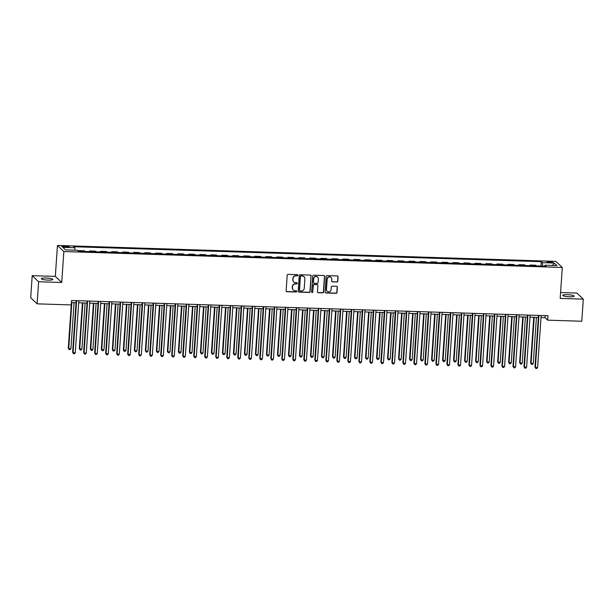 <?xml version="1.0" encoding="UTF-8"?>
<svg xmlns="http://www.w3.org/2000/svg" width="614" height="614" viewBox="0 0 614 614"><rect width="100%" height="100%" fill="white"/><g stroke="black" fill="none" stroke-linecap="round" stroke-linejoin="round"><path stroke-width="0.92" d="M297.874 275.295A0.622 0.599 133.5 0 0 297.306 274.665L288.127 274.374A0.883 0.852 133.5 0 0 287.198 275.21L286.139 290.829A0.883 0.852 133.5 0 0 286.945 291.727L296.125 292.018A0.622 0.599 133.5 0 0 296.593 290.967A0.622 0.599 133.5 0 0 296.209 290.806L295.019 290.767A2.824 2.725 133.5 0 1 292.441 287.905L292.533 286.6A2.824 2.725 133.5 0 1 295.488 283.914L296.677 283.952A0.622 0.599 133.5 0 0 297.145 282.893A0.622 0.599 133.5 0 0 296.762 282.732L295.572 282.701A2.824 2.725 133.5 0 1 292.993 279.831L293.085 278.533A2.824 2.725 133.5 0 1 296.04 275.839L297.23 275.878A0.622 0.599 133.5 0 0 297.874 275.295M293.73 281.887A2.824 2.725 133.5 0 1 292.817 279.669L292.909 278.365A2.824 2.725 133.5 0 1 295.864 275.678L297.053 275.717A0.622 0.599 133.5 0 0 297.598 274.75M286.316 291.412A0.883 0.852 133.5 0 0 286.769 291.558L295.956 291.857A0.622 0.599 133.5 0 0 296.501 290.89M293.177 289.954A2.824 2.725 133.5 0 1 292.272 287.736L292.356 286.439A2.824 2.725 133.5 0 1 295.311 283.745L296.501 283.783A0.622 0.599 133.5 0 0 297.046 282.824M567.313 294.682A5.756 0.998 3.9 0 0 562.677 295.342A5.756 0.998 3.9 0 0 569.531 296.785A5.756 0.998 3.9 0 0 574.167 296.125A5.756 0.998 3.9 0 0 567.313 294.682M45.973 278.019A5.756 0.998 3.9 0 0 41.338 278.679A5.756 0.998 3.9 0 0 48.191 280.122A5.756 0.998 3.9 0 0 52.827 279.462A5.756 0.998 3.9 0 0 45.973 278.019M549.269 261.572A2.878 0.499 3.9 0 0 546.951 261.902A2.878 0.499 3.9 0 0 550.374 262.623A2.878 0.499 3.9 0 0 552.692 262.293A2.878 0.499 3.9 0 0 549.269 261.572M336.848 282.056A0.883 0.852 133.5 0 0 337.777 281.22L338.068 276.837A0.883 0.852 133.5 0 0 337.27 275.939L327.07 275.617A0.883 0.852 133.5 0 0 326.141 276.453L325.075 292.072A0.883 0.852 133.5 0 0 325.88 292.97L336.081 293.292A0.883 0.852 133.5 0 0 337.009 292.456L337.37 287.16A0.883 0.852 133.5 0 0 336.564 286.27L332.197 286.132A0.883 0.852 133.5 0 0 331.276 286.968L331.092 289.593A2.364 2.279 133.5 0 1 327.155 291.236A2.364 2.279 133.5 0 1 326.471 289.447L327.17 279.163A2.364 2.279 133.5 0 1 331.107 277.52A2.364 2.279 133.5 0 1 331.798 279.309L331.683 281.028A0.883 0.852 133.5 0 0 332.481 281.918L336.679 281.895A0.883 0.852 133.5 0 0 337.6 281.058L337.9 276.676A0.883 0.852 133.5 0 0 337.723 276.093M560.183 298.404L583.3 299.141L581.796 321.245L547.665 320.155L547.972 315.734L71.539 300.507L71.239 304.928L37.116 303.838L38.621 281.742L61.738 282.478L63.848 251.54L562.294 267.466L560.183 298.404M311.191 275.978A0.883 0.852 133.5 0 0 310.385 275.08L300.185 274.757A0.883 0.852 133.5 0 0 299.264 275.594L298.197 291.213A0.883 0.852 133.5 0 0 299.003 292.111L309.203 292.441A0.883 0.852 133.5 0 0 310.124 291.596L311.014 275.816A0.883 0.852 133.5 0 0 310.837 275.233M313.624 275.187L323.824 275.509A0.883 0.852 133.5 0 1 324.629 276.407L323.563 292.026A0.883 0.852 133.5 0 1 322.642 292.87L318.275 292.724A0.883 0.852 133.5 0 1 317.469 291.834L317.906 285.495A0.883 0.852 133.5 0 0 317.1 284.604L314.199 284.512A0.883 0.852 133.5 0 0 313.278 285.349L312.825 291.942A0.622 0.599 133.5 0 1 311.797 292.371A0.622 0.599 133.5 0 1 311.62 291.903L312.703 276.024A0.883 0.852 133.5 0 1 313.624 275.187M65.038 247.097L66.972 247.158A2.786 0.484 3.9 0 0 69.221 246.843A2.786 0.484 3.9 0 0 65.898 246.145L63.963 246.084A2.786 0.484 3.9 0 0 61.715 246.398A2.786 0.484 3.9 0 0 65.038 247.097M63.848 251.54L57.432 245.462L555.877 261.387L562.294 267.466M540.995 266.031L541.287 261.671L73.665 246.728L74.716 247.726L62.828 247.35L65.498 249.875L77.387 250.259L78.439 251.249L546.061 266.192L545.009 265.202L544.702 266.146M541.287 261.671L542.339 262.669L554.227 263.045L556.898 265.578L545.009 265.202M61.738 282.478L55.321 276.4L32.204 275.663L38.621 281.742M32.204 275.663L30.7 297.759L37.116 303.838M583.3 299.141L576.884 293.062L560.582 292.54M55.321 276.4L57.432 245.462M541.011 317.561L545.071 317.691L547.665 320.155M71.869 302.572L68.73 348.583L70.932 348.652L70.065 349.658L69.182 349.635L68.3 348.176L71.408 302.556L76.013 302.702M78.676 302.786L87.019 303.055M89.682 303.139L98.025 303.4M100.688 303.493L109.039 303.753M111.694 303.838L120.045 304.107M122.708 304.191L131.051 304.46M133.714 304.544L142.057 304.813M144.72 304.897L153.07 305.166M155.726 305.25L164.076 305.511M166.739 305.603L175.082 305.864M177.745 305.949L186.088 306.217M188.751 306.302L197.102 306.57M199.765 306.655L208.108 306.923M210.771 307.008L219.114 307.276M221.777 307.361L230.127 307.622M232.783 307.706L241.133 307.975M243.796 308.059L252.139 308.328M254.802 308.412L263.145 308.681M265.808 308.765L274.159 309.034M276.814 309.118L285.165 309.387M287.828 309.471L296.171 309.732M298.834 309.817L307.177 310.085M309.84 310.17L318.19 310.438M320.853 310.523L329.196 310.791M331.859 310.876L340.202 311.144M342.865 311.229L351.216 311.498M353.871 311.582L362.222 311.843M364.885 311.927L373.228 312.196M375.891 312.28L384.234 312.549M386.897 312.633L395.247 312.902M397.91 312.986L406.253 313.255M408.916 313.34L417.259 313.601M419.922 313.693L428.265 313.954M430.928 314.038L439.279 314.307M441.942 314.391L450.285 314.66M452.948 314.744L461.291 315.013M463.954 315.097L472.304 315.366M474.96 315.45L483.31 315.711M485.973 315.803L494.316 316.064M496.979 316.149L505.322 316.417M507.985 316.502L516.336 316.77M518.999 316.855L527.342 317.123M530.005 317.208L538.348 317.476M545.209 315.642L545.071 317.691M74.716 247.726L74.985 250.182M78.653 251.256L78.699 250.612L79.406 251.279M85.131 251.464L84.425 250.796L78.699 250.612M89.659 251.61L89.705 250.965L90.411 251.633M96.137 251.817L95.431 251.149L89.705 250.965M100.673 251.963L100.711 251.318L101.417 251.986M107.143 252.17L106.437 251.502L100.711 251.318M111.679 252.316L111.725 251.671L112.431 252.339M118.149 252.523L117.443 251.855L111.725 251.671M122.685 252.669L122.731 252.024L123.437 252.692M129.163 252.876L128.456 252.201L122.731 252.024M133.691 253.014L133.737 252.369L134.443 253.045M140.169 253.221L139.462 252.554L133.737 252.369M144.704 253.367L144.743 252.722L145.449 253.39M151.174 253.574L150.468 252.907L144.743 252.722M155.71 253.72L155.756 253.075L156.463 253.743M162.188 253.927L161.482 253.26L155.756 253.075M166.716 254.073L166.762 253.428L167.468 254.096M173.194 254.28L172.488 253.613L166.762 253.428M177.73 254.426L177.768 253.782L178.474 254.449M184.2 254.633L183.494 253.966L177.768 253.782M188.736 254.779L188.782 254.135L189.488 254.802M195.206 254.979L194.5 254.311L188.782 254.135M199.742 255.125L199.788 254.48L200.494 255.148M206.22 255.332L205.513 254.664L199.788 254.48M210.748 255.478L210.794 254.833L211.5 255.501M217.226 255.685L216.519 255.017L210.794 254.833M221.761 255.831L221.8 255.186L222.506 255.854M228.231 256.038L227.525 255.37L221.8 255.186M232.767 256.184L232.813 255.539L233.52 256.207M239.237 256.391L238.539 255.723L232.813 255.539M243.773 256.537L243.819 255.892L244.525 256.56M250.251 256.744L249.545 256.069L243.819 255.892M254.787 256.882L254.825 256.238L255.531 256.913M261.257 257.089L260.551 256.422L254.825 256.238M265.793 257.235L265.839 256.591L266.537 257.258M272.263 257.443L271.557 256.775L265.839 256.591M276.799 257.588L276.845 256.944L277.551 257.611M283.277 257.796L282.57 257.128L276.845 256.944M287.805 257.941L287.851 257.297L288.557 257.964M294.283 258.149L293.576 257.481L287.851 257.297M298.818 258.294L298.857 257.65L299.563 258.317M305.288 258.502L304.582 257.834L298.857 257.65M309.824 258.647L309.87 258.003L310.577 258.671M316.294 258.855L315.588 258.179L309.87 258.003M320.83 258.993L320.876 258.348L321.582 259.024M327.308 259.2L326.602 258.532L320.876 258.348M331.836 259.346L331.882 258.701L332.588 259.369M338.314 259.553L337.608 258.885L331.882 258.701M342.85 259.699L342.888 259.054L343.594 259.722M349.32 259.906L348.614 259.238L342.888 259.054M353.856 260.052L353.902 259.407L354.608 260.075M360.326 260.259L359.627 259.592L353.902 259.407M364.862 260.405L364.908 259.76L365.614 260.428M371.34 260.612L370.633 259.945L364.908 259.76M375.875 260.758L375.914 260.113L376.62 260.781M382.345 260.965L381.639 260.29L375.914 260.113M386.881 261.103L386.927 260.459L387.626 261.134M393.351 261.311L392.645 260.643L386.927 260.459M397.887 261.457L397.933 260.812L398.639 261.48M404.365 261.664L403.659 260.996L397.933 260.812M408.893 261.81L408.939 261.165L409.645 261.833M415.371 262.017L414.665 261.349L408.939 261.165M419.907 262.163L419.945 261.518L420.651 262.186M426.377 262.37L425.671 261.702L419.945 261.518M430.913 262.516L430.959 261.871L431.665 262.539M437.383 262.723L436.677 262.055L430.959 261.871M441.919 262.869L441.965 262.224L442.671 262.892M448.397 263.076L447.69 262.401L441.965 262.224M452.925 263.214L452.971 262.569L453.677 263.245M459.402 263.421L458.696 262.754L452.971 262.569M463.938 263.567L463.977 262.922L464.683 263.59M470.408 263.774L469.702 263.107L463.977 262.922M474.944 263.92L474.99 263.276L475.696 263.943M481.414 264.127L480.716 263.46L474.99 263.276M485.95 264.273L485.996 263.629L486.702 264.296M492.428 264.481L491.722 263.813L485.996 263.629M496.964 264.626L497.002 263.982L497.708 264.649M503.434 264.834L502.728 264.166L497.002 263.982M507.97 264.979L508.016 264.335L508.714 265.002M514.44 265.179L513.734 264.511L508.016 264.335M518.976 265.325L519.022 264.68L519.728 265.348M525.454 265.532L524.747 264.864L519.022 264.68M529.982 265.678L530.028 265.033L530.734 265.701M536.459 265.885L535.753 265.217L530.028 265.033M542.707 266.085L542.339 262.669M554.227 263.045L552.431 265.432M298.373 291.796A0.883 0.852 133.5 0 0 298.826 291.949L309.026 292.272A0.883 0.852 133.5 0 0 309.947 291.435L311.014 275.816M301.052 276.001A0.622 0.599 133.5 0 0 300.407 276.592L299.471 290.299A0.622 0.599 133.5 0 0 300.031 290.929L301.29 290.967A2.824 2.725 133.5 0 0 304.245 288.281L304.882 278.909A2.824 2.725 133.5 0 0 302.303 276.039L300.875 275.839A0.622 0.599 133.5 0 0 300.231 276.423L300.407 276.592M299.571 290.675A0.622 0.599 133.5 0 1 299.294 290.138L300.231 276.423M303.968 276.691A2.824 2.725 133.5 0 0 302.134 275.878L302.303 276.039M300.875 275.839L302.134 275.878M317.645 292.41A0.883 0.852 133.5 0 0 318.106 292.563L322.465 292.701A0.883 0.852 133.5 0 0 323.394 291.865L324.461 276.246A0.883 0.852 133.5 0 0 324.284 275.663M317.553 284.75A0.883 0.852 133.5 0 0 316.924 284.435L314.03 284.343A0.883 0.852 133.5 0 0 313.102 285.188L312.825 291.942M311.72 292.279A0.622 0.599 133.5 0 0 312.656 291.78M318.351 278.925A2.364 2.279 133.5 0 0 315.22 276.714A2.364 2.279 133.5 0 0 313.723 278.779L313.478 282.402A0.883 0.852 133.5 0 0 314.284 283.292L317.177 283.384A0.883 0.852 133.5 0 0 318.106 282.547L318.351 278.925M317.576 277.06A2.364 2.279 133.5 0 0 313.554 278.61L313.723 278.779M313.654 282.977A0.883 0.852 133.5 0 1 313.309 282.233L313.554 278.61M331.852 281.603A0.883 0.852 133.5 0 0 332.312 281.757L336.679 281.895M331.023 277.444A2.364 2.279 133.5 0 0 327.001 279.002L327.17 279.163M327.07 291.151A2.364 2.279 133.5 0 1 326.295 289.278L327.001 279.002M325.251 292.655A0.883 0.852 133.5 0 0 325.712 292.809L335.912 293.131A0.883 0.852 133.5 0 0 336.833 292.295L337.193 286.999A0.883 0.852 133.5 0 0 337.017 286.416M70.932 348.652L74.071 302.641M68.3 348.176L69.182 349.635M76.151 300.66L72.629 352.282L73.066 352.697L76.612 300.676M75.269 352.766L74.394 353.771L73.519 353.741L73.066 352.697L75.269 352.766L78.815 300.745M73.519 353.741L72.629 352.282M82.414 302.902L79.306 348.529L79.736 348.936L81.938 349.005L85.077 302.994M82.875 302.917L79.736 348.936L80.188 349.98L79.306 348.529M81.938 349.005L81.071 350.011L80.188 349.98M93.42 303.255L90.312 348.875L90.749 349.289L92.944 349.358L96.083 303.339M93.881 303.27L90.749 349.289L91.194 350.333L90.312 348.875M92.944 349.358L92.077 350.364L91.194 350.333M104.434 303.608L101.318 349.228L101.755 349.642L103.958 349.711L107.089 303.692M104.894 303.623L101.755 349.642L102.208 350.686L101.318 349.228M103.958 349.711L103.091 350.717L102.208 350.686M87.157 301.006L83.642 352.636L84.072 353.042L87.618 301.021M86.275 353.119L85.407 354.117L84.525 354.094L84.072 353.042L86.275 353.119L89.821 301.098M84.525 354.094L83.642 352.636M98.163 301.359L94.648 352.989L95.078 353.395L98.624 301.374M97.281 353.464L96.413 354.47L95.531 354.447L95.078 353.395L97.281 353.464L100.826 301.443M95.531 354.447L94.648 352.989M109.177 301.712L105.654 353.334L106.092 353.748L109.637 301.727M108.287 353.817L107.419 354.823L106.537 354.792L106.092 353.748L108.287 353.817L111.84 301.796M106.537 354.792L105.654 353.334M115.44 303.961L112.331 349.581L112.761 349.995L114.964 350.064L118.103 304.045M115.9 303.976L112.761 349.995L113.214 351.039L112.331 349.581M114.964 350.064L114.097 351.07L113.214 351.039M120.183 302.065L116.66 353.687L117.097 354.101L120.643 302.08M119.3 354.171L118.433 355.176L117.55 355.145L117.097 354.101L119.3 354.171L122.846 302.149M117.55 355.145L116.66 353.687M126.446 304.314L123.337 349.934L125.97 350.417L129.109 304.398M126.906 304.329L123.767 350.341L124.22 351.392L123.337 349.934M125.97 350.417L125.102 351.415L124.22 351.392M137.452 304.667L134.343 350.287L134.781 350.694L136.983 350.763L140.115 304.751M137.912 304.682L134.781 350.694L135.233 351.745L134.343 350.287M136.983 350.763L136.108 351.768L135.233 351.745M148.465 305.012L145.349 350.632L145.787 351.047L147.989 351.116L151.128 305.104M148.926 305.028L145.787 351.047L146.239 352.091L145.349 350.632M147.989 351.116L147.122 352.121L146.239 352.091M159.471 305.365L156.363 350.985L156.793 351.4L158.995 351.469L162.134 305.45M159.932 305.381L156.793 351.4L157.245 352.444L156.363 350.985M158.995 351.469L158.128 352.474L157.245 352.444M170.477 305.718L167.369 351.338L167.799 351.753L170.001 351.822L173.14 305.803M170.938 305.734L167.799 351.753L168.251 352.797L167.369 351.338M170.001 351.822L169.134 352.827L168.251 352.797M131.189 302.418L127.674 354.04L128.103 354.455L131.649 302.433M130.306 354.524L129.439 355.529L128.556 355.498L128.103 354.455L130.306 354.524L133.852 302.502M128.556 355.498L127.674 354.04M142.195 302.771L138.68 354.393L139.109 354.808L142.655 302.786M141.312 354.877L140.445 355.882L139.562 355.851L139.109 354.808L141.312 354.877L144.858 302.856M139.562 355.851L138.68 354.393M153.208 303.116L149.686 354.746L150.123 355.153L153.669 303.132M152.326 355.222L151.451 356.227L150.576 356.204L150.123 355.153L152.326 355.222L155.872 303.209M150.576 356.204L149.686 354.746M164.214 303.469L160.691 355.099L161.129 355.506L164.675 303.485M163.332 355.575L162.464 356.58L161.582 356.557L161.129 355.506L163.332 355.575L166.878 303.554M161.582 356.557L160.691 355.099M175.22 303.823L171.705 355.445L172.135 355.859L175.681 303.838M174.338 355.928L173.47 356.934L172.588 356.903L172.135 355.859L174.338 355.928L177.883 303.907M172.588 356.903L171.705 355.445M181.491 306.071L178.375 351.692L181.015 352.175L184.146 306.156M181.951 306.087L178.812 352.098L179.265 353.15L178.375 351.692M181.015 352.175L180.14 353.18L179.265 353.15M186.234 304.176L182.711 355.798L183.149 356.212L186.694 304.191M185.344 356.281L184.476 357.287L183.594 357.256L183.149 356.212L185.344 356.281L188.889 304.26M183.594 357.256L182.711 355.798M192.497 306.424L189.388 352.045L189.818 352.451L192.021 352.52L195.16 306.509M192.957 306.44L189.818 352.451L190.271 353.503L189.388 352.045M192.021 352.52L191.154 353.526L190.271 353.503M197.24 304.529L193.717 356.151L194.154 356.565L197.7 304.544M196.357 356.634L195.482 357.64L194.607 357.609L194.154 356.565L196.357 356.634L199.903 304.613M194.607 357.609L193.717 356.151M203.503 306.777L200.394 352.398L200.824 352.804L203.027 352.873L206.166 306.862M203.963 306.793L200.824 352.804L201.277 353.856L200.394 352.398M203.027 352.873L202.159 353.879L201.277 353.856M208.246 304.882L204.731 356.504L205.16 356.911L208.706 304.889M207.363 356.987L206.496 357.993L205.613 357.962L205.16 356.911L207.363 356.987L210.909 304.966M205.613 357.962L204.731 356.504M214.509 307.123L211.4 352.743L211.838 353.157L214.033 353.227L217.172 307.207M214.969 307.138L211.838 353.157L212.291 354.201L211.4 352.743M214.033 353.227L213.165 354.232L212.291 354.201M219.252 305.227L215.737 356.857L216.166 357.264L219.712 305.242M218.369 357.333L217.502 358.338L216.619 358.315L216.166 357.264L218.369 357.333L221.915 305.311M216.619 358.315L215.737 356.857M225.522 307.476L222.406 353.096L222.844 353.51L225.046 353.58L228.178 307.56M225.983 307.491L222.844 353.51L223.296 354.554L222.406 353.096M225.046 353.58L224.179 354.585L223.296 354.554M230.265 305.58L226.743 357.21L227.18 357.617L230.726 305.595M229.375 357.686L228.508 358.691L227.633 358.668L227.18 357.617L229.375 357.686L232.929 305.665M227.633 358.668L226.743 357.21M236.528 307.829L233.42 353.449L233.85 353.864L236.052 353.933L239.191 307.913M236.989 307.844L233.85 353.864L234.302 354.907L233.42 353.449M236.052 353.933L235.185 354.938L234.302 354.907M241.271 305.933L237.748 357.555L238.186 357.97L241.732 305.949M240.389 358.039L239.521 359.044L238.639 359.013L238.186 357.97L240.389 358.039L243.935 306.018M238.639 359.013L237.748 357.555M247.534 308.182L244.426 353.802L247.058 354.286L250.197 308.266M247.995 308.197L244.856 354.209L245.308 355.26L244.426 353.802M247.058 354.286L246.191 355.291L245.308 355.26M258.54 308.535L255.432 354.155L255.869 354.562L258.072 354.631L261.203 308.619M259.001 308.55L255.869 354.562L256.322 355.613L255.432 354.155M258.072 354.631L257.197 355.636L256.322 355.613M269.554 308.888L266.438 354.508L266.875 354.915L269.078 354.984L272.217 308.972M270.014 308.896L266.875 354.915L267.328 355.966L266.438 354.508M269.078 354.984L268.211 355.99L267.328 355.966M280.56 309.233L277.451 354.854L277.881 355.268L280.084 355.337L283.223 309.318M281.02 309.249L277.881 355.268L278.334 356.312L277.451 354.854M280.084 355.337L279.216 356.343L278.334 356.312M291.566 309.586L288.457 355.207L288.895 355.621L291.09 355.69L294.229 309.671M292.026 309.602L288.895 355.621L289.34 356.665L288.457 355.207M291.09 355.69L290.222 356.696L289.34 356.665M302.579 309.94L299.463 355.56L299.901 355.974L302.103 356.043L305.235 310.024M303.04 309.955L299.901 355.974L300.353 357.018L299.463 355.56M302.103 356.043L301.228 357.049L300.353 357.018M313.585 310.293L310.477 355.913L313.109 356.396L316.248 310.377M314.046 310.308L310.907 356.32L311.359 357.371L310.477 355.913M313.109 356.396L312.242 357.402L311.359 357.371M324.591 310.646L321.483 356.266L321.913 356.673L324.115 356.742L327.254 310.73M325.052 310.661L321.913 356.673L322.365 357.724L321.483 356.266M324.115 356.742L323.248 357.747L322.365 357.724M335.597 310.999L332.489 356.619L332.926 357.026L335.121 357.095L338.26 311.083M336.058 311.006L332.926 357.026L333.379 358.077L332.489 356.619M335.121 357.095L334.254 358.1L333.379 358.077M346.611 311.344L343.495 356.964L343.932 357.379L346.135 357.448L349.266 311.428M347.071 311.359L343.932 357.379L344.385 358.422L343.495 356.964M346.135 357.448L345.268 358.453L344.385 358.422M357.617 311.697L354.508 357.317L354.938 357.732L357.141 357.801L360.28 311.782M358.077 311.712L354.938 357.732L355.391 358.776L354.508 357.317M357.141 357.801L356.273 358.806L355.391 358.776M368.623 312.05L365.514 357.67L365.944 358.085L368.147 358.154L371.286 312.135M369.083 312.065L365.944 358.085L366.397 359.129L365.514 357.67M368.147 358.154L367.279 359.159L366.397 359.129M379.629 312.403L376.52 358.023L379.16 358.507L382.292 312.488M380.089 312.419L376.958 358.43L377.41 359.482L376.52 358.023M379.16 358.507L378.285 359.505L377.41 359.482M390.642 312.756L387.534 358.376L387.964 358.783L390.166 358.852L393.305 312.841M391.103 312.772L387.964 358.783L388.416 359.835L387.534 358.376M390.166 358.852L389.299 359.858L388.416 359.835M401.648 313.102L398.54 358.729L398.97 359.136L401.172 359.205L404.311 313.194M402.109 313.117L398.97 359.136L399.422 360.18L398.54 358.729M401.172 359.205L400.305 360.211L399.422 360.18M412.654 313.455L409.546 359.075L409.983 359.489L412.178 359.558L415.317 313.539M413.115 313.47L409.983 359.489L410.428 360.533L409.546 359.075M412.178 359.558L411.311 360.564L410.428 360.533M423.668 313.808L420.552 359.428L420.989 359.842L423.192 359.911L426.323 313.892M424.128 313.823L420.989 359.842L421.442 360.886L420.552 359.428M423.192 359.911L422.317 360.917L421.442 360.886M434.674 314.161L431.565 359.781L431.995 360.195L434.198 360.264L437.337 314.245M435.134 314.176L431.995 360.195L432.448 361.239L431.565 359.781M434.198 360.264L433.33 361.27L432.448 361.239M252.277 306.286L248.762 357.908L249.192 358.323L252.738 306.302M251.395 358.392L250.527 359.397L249.645 359.367L249.192 358.323L251.395 358.392L254.94 306.371M249.645 359.367L248.762 357.908M263.291 306.639L259.768 358.261L260.198 358.676L263.751 306.655M262.401 358.745L261.533 359.75L260.651 359.72L260.198 358.676L262.401 358.745L265.946 306.724M260.651 359.72L259.768 358.261M274.297 306.992L270.774 358.614L271.211 359.021L274.757 307M273.414 359.098L272.539 360.103L271.664 360.073L271.211 359.021L273.414 359.098L276.96 307.077M271.664 360.073L270.774 358.614M285.303 307.338L281.788 358.967L282.217 359.374L285.763 307.353M284.42 359.443L283.553 360.449L282.67 360.426L282.217 359.374L284.42 359.443L287.966 307.422M282.67 360.426L281.788 358.967M296.309 307.691L292.794 359.32L293.223 359.727L296.769 307.706M295.426 359.796L294.559 360.802L293.676 360.779L293.223 359.727L295.426 359.796L298.972 307.775M293.676 360.779L292.794 359.32M307.322 308.044L303.8 359.666L304.237 360.08L307.783 308.059M306.432 360.149L305.565 361.155L304.682 361.124L304.237 360.08L306.432 360.149L309.978 308.128M304.682 361.124L303.8 359.666M318.328 308.397L314.805 360.019L315.243 360.433L318.789 308.412M317.446 360.502L316.571 361.508L315.696 361.477L315.243 360.433L317.446 360.502L320.992 308.481M315.696 361.477L314.805 360.019M329.334 308.75L325.819 360.372L326.249 360.786L329.795 308.765M328.452 360.855L327.584 361.861L326.702 361.83L326.249 360.786L328.452 360.855L331.997 308.834M326.702 361.83L325.819 360.372M340.34 309.095L336.825 360.725L337.255 361.132L340.801 309.111M339.458 361.209L338.59 362.206L337.708 362.183L337.255 361.132L339.458 361.209L343.003 309.187M337.708 362.183L336.825 360.725M351.354 309.448L347.831 361.078L348.268 361.485L351.814 309.464M350.464 361.554L349.596 362.559L348.721 362.536L348.268 361.485L350.464 361.554L354.017 309.533M348.721 362.536L347.831 361.078M362.36 309.801L358.837 361.431L359.274 361.838L362.82 309.817M361.477 361.907L360.61 362.912L359.727 362.882L359.274 361.838L361.477 361.907L365.023 309.886M359.727 362.882L358.837 361.431M373.366 310.154L369.851 361.776L370.28 362.191L373.826 310.17M372.483 362.26L371.616 363.265L370.733 363.235L370.28 362.191L372.483 362.26L376.029 310.239M370.733 363.235L369.851 361.776M384.379 310.507L380.857 362.13L381.286 362.544L384.84 310.523M383.489 362.613L382.622 363.618L381.739 363.588L381.286 362.544L383.489 362.613L387.035 310.592M381.739 363.588L380.857 362.13M395.385 310.861L391.862 362.483L392.3 362.897L395.846 310.876M394.503 362.966L393.628 363.972L392.753 363.941L392.3 362.897L394.503 362.966L398.049 310.945M392.753 363.941L391.862 362.483M406.391 311.206L402.876 362.836L403.306 363.242L406.852 311.221M405.509 363.319L404.641 364.317L403.759 364.294L403.306 363.242L405.509 363.319L409.054 311.298M403.759 364.294L402.876 362.836M417.397 311.559L413.882 363.189L414.312 363.595L417.858 311.574M416.515 363.665L415.647 364.67L414.765 364.647L414.312 363.595L416.515 363.665L420.06 311.643M414.765 364.647L413.882 363.189M428.411 311.912L424.888 363.534L425.325 363.948L428.871 311.927M427.521 364.018L426.653 365.023L425.771 364.992L425.325 363.948L427.521 364.018L431.066 311.996M425.771 364.992L424.888 363.534M439.417 312.265L435.894 363.887L436.331 364.302L439.877 312.28M438.534 364.371L437.659 365.376L436.784 365.345L436.331 364.302L438.534 364.371L442.08 312.349M436.784 365.345L435.894 363.887M445.68 314.514L442.571 360.134L445.204 360.618L448.343 314.598M446.14 314.529L443.001 360.541L443.454 361.592L442.571 360.134M445.204 360.618L444.336 361.615L443.454 361.592M450.423 312.618L446.908 364.24L447.337 364.655L450.883 312.633M449.54 364.724L448.673 365.729L447.79 365.698L447.337 364.655L449.54 364.724L453.086 312.703M447.79 365.698L446.908 364.24M456.686 314.867L453.577 360.487L454.015 360.894L456.21 360.963L459.349 314.951M457.146 314.882L454.015 360.894L454.467 361.945L453.577 360.487M456.21 360.963L455.342 361.968L454.467 361.945M461.429 312.971L457.914 364.593L458.343 365.008L461.889 312.986M460.546 365.077L459.679 366.082L458.796 366.051L458.343 365.008L460.546 365.077L464.092 313.056M458.796 366.051L457.914 364.593M467.699 315.212L464.583 360.832L465.021 361.247L467.223 361.316L470.362 315.304M468.16 315.228L465.021 361.247L465.473 362.291L464.583 360.832M467.223 361.316L466.356 362.321L465.473 362.291M472.442 313.317L468.919 364.946L469.357 365.353L472.903 313.332M471.552 365.422L470.685 366.428L469.81 366.404L469.357 365.353L471.552 365.422L475.106 313.409M469.81 366.404L468.919 364.946M478.705 315.565L475.597 361.185L476.027 361.6L478.229 361.669L481.368 315.65M479.166 315.581L476.027 361.6L476.479 362.644L475.597 361.185M478.229 361.669L477.362 362.674L476.479 362.644M483.448 313.67L479.925 365.299L480.363 365.706L483.909 313.685M482.566 365.775L481.698 366.781L480.816 366.758L480.363 365.706L482.566 365.775L486.111 313.754M480.816 366.758L479.925 365.299M489.711 315.918L486.603 361.539L487.032 361.953L489.235 362.022L492.374 316.003M490.172 315.934L487.032 361.953L487.485 362.997L486.603 361.539M489.235 362.022L488.368 363.027L487.485 362.997M494.454 314.023L490.939 365.645L491.369 366.059L494.915 314.038M493.572 366.128L492.704 367.134L491.822 367.103L491.369 366.059L493.572 366.128L497.117 314.107M491.822 367.103L490.939 365.645M500.717 316.271L497.609 361.892L500.249 362.375L503.38 316.356M501.177 316.287L498.046 362.298L498.499 363.35L497.609 361.892M500.249 362.375L499.374 363.381L498.499 363.35M505.468 314.376L501.945 365.998L502.375 366.412L505.928 314.391M504.578 366.481L503.71 367.487L502.828 367.456L502.375 366.412L504.578 366.481L508.123 314.46M502.828 367.456L501.945 365.998M511.731 316.624L508.622 362.245L509.052 362.651L511.255 362.721L514.394 316.709M512.191 316.64L509.052 362.651L509.505 363.703L508.622 362.245M511.255 362.721L510.387 363.726L509.505 363.703M516.474 314.729L512.951 366.351L513.388 366.765L516.934 314.744M515.591 366.834L514.716 367.84L513.841 367.809L513.388 366.765L515.591 366.834L519.137 314.813M513.841 367.809L512.951 366.351M522.737 316.977L519.628 362.598L520.058 363.004L522.261 363.074L525.4 317.062M523.197 316.993L520.058 363.004L520.511 364.056L519.628 362.598M522.261 363.074L521.393 364.079L520.511 364.056M527.48 315.082L523.965 366.704L524.394 367.111L527.94 315.089M526.597 367.187L525.73 368.193L524.847 368.162L524.394 367.111L526.597 367.187L530.143 315.166M524.847 368.162L523.965 366.704M533.743 317.323L530.634 362.943L531.072 363.358L533.267 363.427L536.406 317.407M534.203 317.338L531.072 363.358L531.517 364.401L530.634 362.943M533.267 363.427L532.399 364.432L531.517 364.401M538.486 315.427L534.971 367.057L535.4 367.464L538.946 315.442M537.603 367.533L536.736 368.538L535.853 368.515L535.4 367.464L537.603 367.533L541.149 315.512M535.853 368.515L534.971 367.057M63.894 247.02L63.963 246.084M65.828 247.127L65.898 246.145"/></g></svg>
